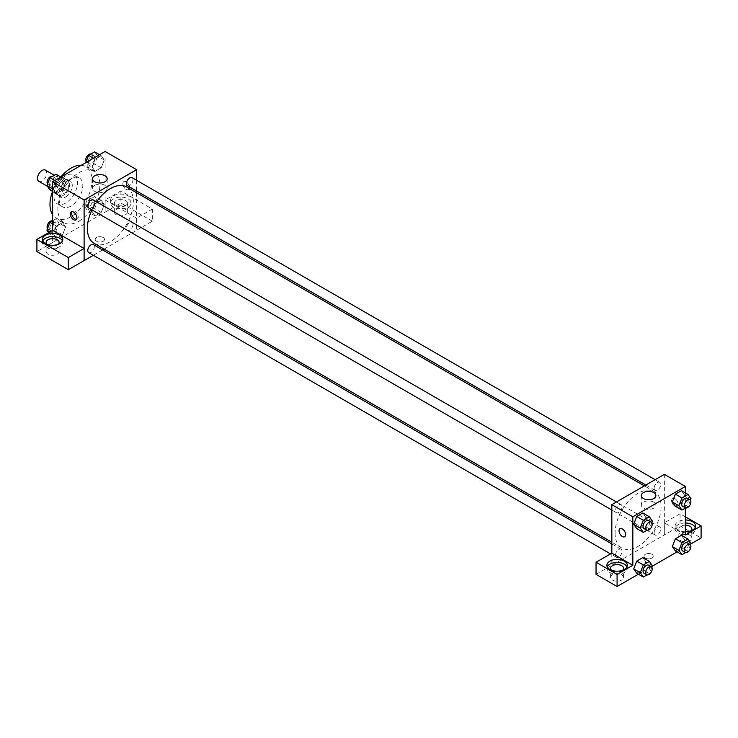 <?xml version="1.0" encoding="UTF-8"?>
<svg xmlns="http://www.w3.org/2000/svg" width="738" height="738" viewBox="0 0 738 738"><rect width="100%" height="100%" fill="white"/><g stroke="black" fill="none" stroke-linecap="round" stroke-linejoin="round"><path stroke-width="0.55" stroke-dasharray="3.69 2.77" d="M38.856 181.363A6.494 3.755 120 0 0 45.359 177.609A6.494 3.755 120 0 0 45.359 170.109M53.265 187.48A6.494 3.755 120 0 0 54.612 190.459A6.494 3.755 120 0 0 61.106 186.705A6.494 3.755 120 0 0 61.106 179.205A6.494 3.755 120 0 0 56.106 180.948A6.494 3.755 120 0 0 53.265 187.48M54.492 180.709L61.226 176.825A8.819 5.092 120 0 1 62.269 177.194A8.819 5.092 120 0 1 63.108 177.913L63.108 185.69A8.819 5.092 120 0 1 61.226 188.946L54.492 192.839A8.819 5.092 120 0 1 53.45 192.47A8.819 5.092 120 0 1 52.61 191.751L52.61 183.974A8.819 5.092 120 0 1 54.492 180.709L59.741 183.744L66.485 179.851L61.226 176.825M61.226 188.946L66.485 191.981L59.741 195.874L54.492 192.839M52.61 191.751L57.859 194.786L57.859 187.009L52.61 183.974M57.859 194.786A8.819 5.092 120 0 0 58.699 195.505A8.819 5.092 120 0 0 59.741 195.874M66.485 191.981A8.819 5.092 120 0 0 68.366 188.716L63.108 185.69M66.485 179.851A8.819 5.092 120 0 1 67.527 180.22A8.819 5.092 120 0 1 68.366 180.939L68.366 188.716M59.741 183.744A8.819 5.092 120 0 0 57.859 187.009M63.108 195.441A9.28 5.36 -60 0 1 58.468 195.902A9.28 5.36 -60 0 1 58.468 185.183A9.28 5.36 -60 0 1 67.758 179.823A9.28 5.36 -60 0 1 69.178 187.258A9.28 5.36 -60 0 1 63.108 195.441M65.737 196.954A9.28 5.36 120 0 0 71.798 188.78A9.28 5.36 120 0 0 70.378 181.336A9.28 5.36 120 0 0 63.228 183.827A9.28 5.36 120 0 0 59.178 193.172A9.28 5.36 120 0 0 61.097 197.415A9.28 5.36 120 0 0 65.737 196.954M68.366 180.939L63.108 177.913M65.737 203.024A16.706 9.649 -60 0 1 57.38 203.845A16.706 9.649 -60 0 1 57.38 184.555A16.706 9.649 -60 0 1 74.095 174.906A16.706 9.649 -60 0 1 76.651 188.301A16.706 9.649 -60 0 1 65.737 203.024M70.986 206.05A16.706 9.649 -60 0 1 62.638 206.88A16.706 9.649 -60 0 1 62.638 187.59A16.706 9.649 -60 0 1 79.344 177.941A16.706 9.649 -60 0 1 81.909 191.327A16.706 9.649 -60 0 1 70.986 206.05M81.162 165.321A29.705 17.149 -60 0 1 85.839 166.687A29.705 17.149 -60 0 1 90.396 190.487A29.705 17.149 -60 0 1 70.986 216.658A29.705 17.149 -60 0 1 56.134 218.134A29.705 17.149 -60 0 1 52.61 214.758M52.582 191.345A29.705 17.149 -60 0 1 60.867 177M78.865 221.206A29.705 17.149 120 0 0 98.274 195.035A29.705 17.149 120 0 0 93.717 171.234A29.705 17.149 120 0 0 70.83 179.186A29.705 17.149 120 0 0 57.859 209.085A29.705 17.149 120 0 0 64.012 222.682A29.705 17.149 120 0 0 78.865 221.206M105.119 151.484L105.119 212.12L52.61 242.433L52.61 230.357M65.608 226.926L62.573 234.739L56.512 238.236L53.477 233.928L56.512 226.114L62.573 222.608L65.608 226.926L62.573 234.739L56.512 238.236L53.477 233.928L56.512 226.114L62.573 222.608L65.608 226.926L59.04 223.134L56.014 230.948L49.944 234.453L48.671 232.627M92.13 211.612L95.156 203.799L101.217 200.302L104.252 204.611L101.217 212.424L95.156 215.93L92.13 211.612L95.156 203.799L101.217 200.302L104.252 204.611L101.217 212.424L95.156 215.93L92.13 211.612L85.562 207.821L88.597 200.007L94.658 196.511L97.693 200.819L94.658 208.633L88.597 212.138L85.562 207.821M92.13 166.991L95.156 159.177L101.217 155.672L104.252 159.989L101.217 167.803L95.156 171.299L92.13 166.991L95.156 159.177L101.217 155.672L104.252 159.989L101.217 167.803L95.156 171.299L92.13 166.991L85.562 163.199L85.774 162.655M53.477 189.297L56.512 181.483L62.573 177.987L65.608 182.304L62.573 190.118L56.512 193.614L53.477 189.297L56.512 181.483L62.573 177.987L65.608 182.304L62.573 190.118L56.512 193.614L52.61 188.799M126.124 181.797A4.64 2.675 -120 0 0 123.799 181.566A4.64 2.675 -120 0 0 123.799 186.926A4.64 2.675 -120 0 0 128.449 189.611A4.64 2.675 -120 0 0 129.159 185.884A4.64 2.675 -120 0 0 126.124 181.797A4.64 2.675 60 0 1 129.15 185.893A4.64 2.675 60 0 1 128.44 189.611A4.64 2.675 60 0 1 123.799 186.926A4.64 2.675 60 0 1 123.799 181.566A4.64 2.675 60 0 1 126.124 181.797M136.585 218.153L105.165 200.016L120.912 190.921L152.332 209.057L136.585 218.153L136.622 230.302L104.104 249.084M105.165 200.016L105.119 212.12M136.622 180.321L136.622 191.041M136.622 192.747L136.622 230.302M113.652 195.819A10.212 5.895 180 0 1 124.777 194.546A10.212 5.895 180 0 1 131.087 199.989A10.212 5.895 180 0 1 120.875 205.884A10.212 5.895 180 0 1 110.663 199.989A10.212 5.895 180 0 1 113.652 195.819M113.652 198.854A10.212 5.895 0 0 0 110.663 203.024A10.212 5.895 0 0 0 120.875 208.919A10.212 5.895 0 0 0 131.087 203.024A10.212 5.895 0 0 0 124.777 197.572A10.212 5.895 0 0 0 113.652 198.854M125.469 200.367A6.494 3.755 180 0 1 127.37 203.024A6.494 3.755 180 0 1 123.357 206.483A6.494 3.755 180 0 1 116.281 205.671A6.494 3.755 180 0 1 114.372 203.024A6.494 3.755 180 0 1 118.384 199.555A6.494 3.755 180 0 1 125.469 200.367M116.281 214.767A6.494 3.755 180 0 1 114.372 212.12A6.494 3.755 180 0 1 120.875 208.365A6.494 3.755 180 0 1 127.37 212.12A6.494 3.755 180 0 1 123.357 215.579A6.494 3.755 180 0 1 116.281 214.767M152.332 209.057L152.332 221.188L136.585 230.284M120.912 190.921L120.912 203.042L152.332 221.188M105.165 212.138L120.912 203.042M94.704 185.367A7.297 4.216 0 0 0 92.564 188.347A7.297 4.216 0 0 0 99.87 192.563A7.297 4.216 0 0 0 107.167 188.347A7.297 4.216 0 0 0 102.665 184.454A7.297 4.216 0 0 0 94.704 185.367M52.656 230.33L52.61 242.433M76.503 219.371A4.64 2.675 -120 0 0 77.259 219.158A4.64 2.675 -120 0 0 77.259 213.799A4.64 2.675 -120 0 0 72.619 211.123A4.64 2.675 -120 0 0 72.047 211.668M42.739 240.911A10.212 5.895 0 0 0 42.398 242.433A10.212 5.895 0 0 0 52.61 248.328A10.212 5.895 0 0 0 62.822 242.433A10.212 5.895 0 0 0 62.481 240.911M58.219 244.324A6.494 3.755 180 0 1 48.016 245.081A6.494 3.755 180 0 1 47.001 244.324M48.016 254.176A6.494 3.755 180 0 1 46.116 251.529A6.494 3.755 180 0 1 52.61 247.774A6.494 3.755 180 0 1 59.105 251.529A6.494 3.755 180 0 1 55.101 254.988A6.494 3.755 180 0 1 48.016 254.176M52.656 242.451L36.9 251.547M103.154 241.298A4.64 2.675 0 0 0 104.51 239.398A4.64 2.675 0 0 0 99.87 236.723A4.64 2.675 0 0 0 95.23 239.398A4.64 2.675 0 0 0 98.089 241.879A4.64 2.675 0 0 0 103.154 241.298A4.64 2.675 180 0 1 98.089 241.87A4.64 2.675 180 0 1 95.23 239.398A4.64 2.675 180 0 1 99.87 236.714A4.64 2.675 180 0 1 104.51 239.398A4.64 2.675 180 0 1 103.154 241.289M102.619 249.942L93.339 255.293M88.726 208.005A4.64 2.675 120 0 0 92.305 206.769A4.64 2.675 120 0 0 94.326 202.092A4.64 2.675 120 0 0 93.366 199.97M132.978 224.407A4.64 2.675 120 0 0 132.019 222.286A4.64 2.675 120 0 0 128.44 223.531A4.64 2.675 120 0 0 126.41 228.199A4.64 2.675 120 0 0 127.37 230.321A4.64 2.675 120 0 0 130.949 229.075A4.64 2.675 120 0 0 132.978 224.407M88.726 252.636A4.64 2.675 120 0 0 92.305 251.39A4.64 2.675 120 0 0 94.326 246.723A4.64 2.675 120 0 0 93.366 244.601M127.37 185.699A4.64 2.675 120 0 0 130.949 184.454A4.64 2.675 120 0 0 132.978 179.786A4.64 2.675 120 0 0 132.019 177.655M94.104 243.319A32.527 18.782 120 0 0 119.169 234.601A32.527 18.782 120 0 0 133.366 201.871A32.527 18.782 120 0 0 126.632 186.982M96.595 201.834A32.527 18.782 120 0 0 91.955 209.869M615.086 533.104A32.527 18.782 120 0 0 621.83 547.993A32.527 18.782 120 0 0 654.348 529.211A32.527 18.782 120 0 0 654.348 491.656A32.527 18.782 120 0 0 629.283 500.364A32.527 18.782 120 0 0 615.086 533.104M622.051 506.766A4.64 2.675 -60 0 1 620.021 511.443A4.64 2.675 -60 0 1 616.442 512.689A4.64 2.675 -60 0 1 616.442 507.329A4.64 2.675 -60 0 1 621.082 504.644A4.64 2.675 -60 0 1 622.051 506.766M654.126 532.873A4.64 2.675 120 0 0 655.095 534.995A4.64 2.675 120 0 0 659.735 532.319A4.64 2.675 120 0 0 659.735 526.96A4.64 2.675 120 0 0 656.156 528.205A4.64 2.675 120 0 0 654.126 532.873M615.483 555.188A4.64 2.675 120 0 0 616.442 557.31A4.64 2.675 120 0 0 621.082 554.635A4.64 2.675 120 0 0 621.082 549.275A4.64 2.675 120 0 0 617.512 550.511A4.64 2.675 120 0 0 615.483 555.188M654.126 488.252A4.64 2.675 120 0 0 655.095 490.373A4.64 2.675 120 0 0 659.735 487.689A4.64 2.675 120 0 0 659.735 482.329A4.64 2.675 120 0 0 656.156 483.575A4.64 2.675 120 0 0 654.126 488.252M611.83 553.168L611.83 565.299L680.058 525.862L701.1 538.011M664.348 474.35L664.348 534.976M645.307 558.094A4.64 2.675 0 0 0 650.362 558.675A4.64 2.675 0 0 0 653.231 556.203A4.64 2.675 0 0 0 648.591 553.518A4.64 2.675 0 0 0 643.951 556.203A4.64 2.675 0 0 0 645.307 558.094A4.64 2.675 180 0 1 643.951 556.203A4.64 2.675 180 0 1 648.591 553.518A4.64 2.675 180 0 1 653.231 556.203A4.64 2.675 180 0 1 650.362 558.675A4.64 2.675 180 0 1 645.307 558.094M680.75 540.668A6.494 3.755 0 0 0 687.834 541.48A6.494 3.755 0 0 0 691.847 538.011A6.494 3.755 0 0 0 685.344 534.257A6.494 3.755 0 0 0 678.849 538.011A6.494 3.755 0 0 0 680.75 540.668M612.494 580.077A6.494 3.755 0 0 0 619.569 580.889A6.494 3.755 0 0 0 623.582 577.42A6.494 3.755 0 0 0 617.088 573.675A6.494 3.755 0 0 0 610.584 577.42A6.494 3.755 0 0 0 612.494 580.077M638.416 574.201L652.18 566.249M677.069 551.886L690.833 543.943M596.036 574.367L611.83 565.299M690.952 530.816A6.494 3.755 180 0 1 680.75 531.572A6.494 3.755 180 0 1 678.849 528.915A6.494 3.755 180 0 1 685.344 525.17M685.344 523.021A10.212 5.895 0 0 0 678.13 524.746A10.212 5.895 0 0 0 675.141 528.915A10.212 5.895 0 0 0 685.344 534.81A10.212 5.895 0 0 0 695.556 528.915A10.212 5.895 0 0 0 695.214 527.402M685.344 531.784A10.212 5.895 180 0 1 675.141 525.89A10.212 5.895 180 0 1 678.13 521.72A10.212 5.895 180 0 1 685.344 519.986M622.697 570.225A6.494 3.755 180 0 1 612.494 570.981A6.494 3.755 180 0 1 611.479 570.225M607.217 566.812A10.212 5.895 0 0 0 606.876 568.325A10.212 5.895 0 0 0 617.088 574.219A10.212 5.895 0 0 0 627.3 568.325A10.212 5.895 0 0 0 626.949 566.812M611.793 553.149L611.793 565.271M685.344 534.976L664.301 522.827L680.058 513.731L685.344 516.794M680.058 513.731L680.058 525.862M664.301 522.827L664.301 534.958M672.355 546.609L675.39 538.795M684.477 539.607L681.451 535.29L684.486 539.598L681.442 547.421L675.381 550.917L681.451 547.421L684.477 539.607L691.045 543.389M684.477 494.977L681.442 502.79L675.381 506.296L681.451 502.79L684.477 494.977L681.451 490.669L684.477 494.977L691.045 498.768M672.355 501.978L675.39 494.165M645.833 517.292L642.798 525.105L636.737 528.602L642.798 525.105L645.833 517.292L642.798 512.975L645.833 517.292L652.392 521.083M633.702 524.294L636.746 516.48M633.702 568.915L636.746 561.101M645.833 561.913L642.798 557.605L645.842 561.904L642.798 569.727L636.737 573.232L642.798 569.727L645.833 561.913L652.392 565.705M685.344 492.919L685.344 508.122M653.757 502.172A7.297 4.216 0 0 0 645.796 501.25A7.297 4.216 0 0 0 641.285 505.152A7.297 4.216 0 0 0 648.591 509.368A7.297 4.216 0 0 0 655.888 505.152A7.297 4.216 0 0 0 653.757 502.172M624.652 536.72L624.662 536.72A4.64 2.675 -120 0 0 624.662 531.36A4.64 2.675 -120 0 0 620.021 528.685L620.021 528.685M674.846 498.602A4.64 2.675 -120 0 0 672.521 498.371A4.64 2.675 -120 0 0 672.521 503.731A4.64 2.675 -120 0 0 677.17 506.406A4.64 2.675 -120 0 0 677.881 502.689A4.64 2.675 -120 0 0 674.846 498.602A4.64 2.675 60 0 1 677.871 502.689A4.64 2.675 60 0 1 677.161 506.406A4.64 2.675 60 0 1 672.521 503.731A4.64 2.675 60 0 1 672.521 498.371A4.64 2.675 60 0 1 674.846 498.602M651.811 522.578L649.366 528.897L646.986 530.262M644.016 528.602A4.64 2.675 120 0 0 648.656 525.917A4.64 2.675 120 0 0 648.656 520.558M649.366 528.897L642.798 525.105M690.464 500.272L688.01 506.582L685.639 507.956M682.659 506.286A4.64 2.675 120 0 0 687.299 503.611A4.64 2.675 120 0 0 687.299 498.251M688.01 506.582L681.451 502.79M651.811 567.208L649.366 573.518L646.986 574.893M644.016 573.223A4.64 2.675 120 0 0 648.656 570.548A4.64 2.675 120 0 0 648.656 565.188M649.366 573.518L642.798 569.727M690.464 544.893L688.01 551.203L685.639 552.577M682.659 550.917A4.64 2.675 120 0 0 687.299 548.233A4.64 2.675 120 0 0 687.299 542.873M688.01 551.203L681.451 547.421M56.014 174.196L59.04 178.513L56.014 186.327L49.944 189.823M49.695 183.91A4.64 2.675 120 0 0 50.654 186.031A4.64 2.675 120 0 0 55.295 183.347A4.64 2.675 120 0 0 55.295 177.987A4.64 2.675 120 0 0 51.725 179.233A4.64 2.675 120 0 0 49.695 183.91M65.608 182.304L59.04 178.513M62.573 190.118L56.014 186.327M56.512 193.614L52.61 191.363M56.512 181.483L54.833 180.515M62.573 177.987L60.894 177.019M47.5 184.011A4.64 2.675 120 0 0 48.035 184.518A4.64 2.675 120 0 0 52.675 181.834A4.64 2.675 120 0 0 52.675 176.474A4.64 2.675 120 0 0 52.324 176.327M94.658 151.88L97.693 156.198L94.658 164.011L88.597 167.508L85.562 163.199M88.348 161.594A4.64 2.675 120 0 0 89.307 163.716A4.64 2.675 120 0 0 93.947 161.041A4.64 2.675 120 0 0 93.947 155.681A4.64 2.675 120 0 0 90.368 156.926A4.64 2.675 120 0 0 88.348 161.594M104.252 159.989L97.693 156.198M101.217 167.803L94.658 164.011M95.156 171.299L88.597 167.508M95.156 159.177L93.477 158.209M101.217 155.672L99.538 154.703M86.143 161.696A4.64 2.675 120 0 0 86.678 162.203A4.64 2.675 120 0 0 91.318 159.519A4.64 2.675 120 0 0 91.318 154.159A4.64 2.675 120 0 0 90.968 154.011M52.61 220.782L56.014 218.826L59.04 223.134M49.695 228.531A4.64 2.675 120 0 0 50.654 230.653A4.64 2.675 120 0 0 55.295 227.977A4.64 2.675 120 0 0 55.295 222.618A4.64 2.675 120 0 0 51.725 223.863A4.64 2.675 120 0 0 49.695 228.531M62.573 234.739L56.014 230.948M56.512 238.236L49.944 234.453M53.477 233.928L49.953 231.889M56.512 226.114L52.61 223.863M62.573 222.608L56.014 218.826M47.5 228.642A4.64 2.675 120 0 0 48.035 229.14A4.64 2.675 120 0 0 52.675 226.465A4.64 2.675 120 0 0 52.675 221.105A4.64 2.675 120 0 0 52.324 220.948M88.348 206.216A4.64 2.675 120 0 0 89.307 208.347A4.64 2.675 120 0 0 93.947 205.662A4.64 2.675 120 0 0 93.947 200.302A4.64 2.675 120 0 0 90.368 201.548A4.64 2.675 120 0 0 88.348 206.216M104.252 204.611L97.693 200.819M101.217 212.424L94.658 208.633M95.156 215.93L88.597 212.138M95.156 203.799L88.597 200.007M101.217 200.302L94.658 196.511M85.719 204.703A4.64 2.675 120 0 0 86.678 206.825A4.64 2.675 120 0 0 91.318 204.149A4.64 2.675 120 0 0 91.318 198.79A4.64 2.675 120 0 0 87.748 200.035A4.64 2.675 120 0 0 85.719 204.703M47.509 186.354L54.612 190.459M54.225 175.229L61.106 179.205M70.378 181.336L67.758 179.823M61.097 197.415L58.468 195.902M67.527 180.22L62.269 177.194M58.699 195.505L53.45 192.47M79.344 177.941L74.095 174.906M62.638 206.88L57.38 203.845M93.717 171.234L85.839 166.687M64.012 222.682L56.134 218.134M110.663 199.989L110.663 203.024M131.087 199.989L131.087 203.024M127.37 212.12L127.37 203.024M114.372 212.12L114.372 203.024M92.564 178.771L92.564 188.347M107.167 178.771L107.167 188.347M75.931 219.924L77.259 219.158M71.291 211.88L72.619 211.123M42.398 239.398L42.398 242.433M62.822 239.398L62.822 242.433M59.105 251.529L59.105 242.433M46.116 251.529L46.116 242.433M654.348 491.656L644.357 485.881M621.83 547.993L611.83 542.218M611.83 510.023L616.442 512.689M616.479 501.988L621.082 504.644M659.735 526.96L132.019 222.286M655.095 534.995L127.37 230.321M621.082 549.275L611.83 543.934M616.442 557.31L610.51 553.887M659.735 482.329L655.123 479.672M655.095 490.373L645.842 485.032M691.847 538.011L691.847 528.915M678.849 538.011L678.849 528.915M675.141 525.89L675.141 528.915M695.556 525.89L695.556 528.915M623.582 577.42L623.582 568.325M610.584 577.42L610.584 568.325M606.876 565.299L606.876 568.325M627.3 565.299L627.3 568.325M641.285 495.567L641.285 505.152M655.888 495.567L655.888 505.152M55.295 177.987L52.675 176.474M50.654 186.031L48.035 184.518M93.947 155.681L91.318 154.159M89.307 163.716L86.678 162.203M55.295 222.618L52.675 221.105M50.654 230.653L48.035 229.14M93.947 200.302L91.318 198.79M89.307 208.347L86.678 206.825"/><path stroke-width="1.11" d="M54.225 175.229L45.359 170.109A6.494 3.755 120 0 0 40.35 171.853A6.494 3.755 120 0 0 37.518 178.393A6.494 3.755 120 0 0 38.856 181.363L47.509 186.354M52.61 214.758A29.705 17.149 -60 0 1 52.582 191.345M60.867 177A29.705 17.149 -60 0 1 81.162 165.321M52.61 230.357L52.61 181.797L105.119 151.484L136.622 169.675L136.622 180.321M136.622 191.041L136.622 192.747M94.704 175.782A7.297 4.216 180 0 1 102.665 174.869A7.297 4.216 180 0 1 107.167 178.771A7.297 4.216 180 0 1 99.87 182.978A7.297 4.216 180 0 1 92.564 178.771A7.297 4.216 180 0 1 94.704 175.782M93.339 255.293L84.114 260.625L84.114 199.989L52.61 181.797M84.114 199.989L136.622 169.675M73.615 219.693A4.64 2.675 60 0 1 70.58 215.607A4.64 2.675 60 0 1 71.291 211.88A4.64 2.675 60 0 1 75.931 214.564A4.64 2.675 60 0 1 75.931 219.924A4.64 2.675 60 0 1 73.615 219.693M84.077 248.466L52.656 230.33L36.9 239.426L68.32 257.562L84.077 248.466L84.114 260.625M72.047 211.668A4.64 2.675 -120 0 0 74.935 218.928A4.64 2.675 -120 0 0 76.503 219.371M45.387 235.228A10.212 5.895 180 0 1 56.522 233.955A10.212 5.895 180 0 1 62.822 239.398A10.212 5.895 180 0 1 52.61 245.293A10.212 5.895 180 0 1 42.398 239.398A10.212 5.895 180 0 1 45.387 235.228M62.481 240.911A10.212 5.895 0 0 0 55.258 236.741A10.212 5.895 0 0 0 45.387 238.263A10.212 5.895 0 0 0 42.739 240.911M47.001 244.324A6.494 3.755 180 0 1 46.116 242.433A6.494 3.755 180 0 1 50.129 238.964A6.494 3.755 180 0 1 57.204 239.776A6.494 3.755 180 0 1 59.105 242.433A6.494 3.755 180 0 1 58.219 244.324M68.32 257.562L68.32 269.693L84.077 260.597M36.9 239.426L36.9 251.547L68.32 269.693M104.104 249.084L102.619 249.942M616.479 501.988L93.366 199.97A4.64 2.675 120 0 0 88.726 202.655A4.64 2.675 120 0 0 88.726 208.005L611.83 510.023M611.83 543.934L93.366 244.601A4.64 2.675 120 0 0 89.796 245.837A4.64 2.675 120 0 0 87.767 250.514A4.64 2.675 120 0 0 88.726 252.636L610.51 553.887M655.123 479.672L132.019 177.655A4.64 2.675 120 0 0 128.44 178.9A4.64 2.675 120 0 0 126.41 183.568A4.64 2.675 120 0 0 127.37 185.699L645.842 485.032M644.357 485.881L126.632 186.982A32.527 18.782 120 0 0 96.595 201.834M91.955 209.869A32.527 18.782 120 0 0 87.37 228.429A32.527 18.782 120 0 0 94.104 243.319L611.83 542.218M611.83 553.168L596.036 562.236L617.088 574.395L632.835 565.299L611.83 553.168L611.83 504.663L664.348 474.35L685.344 486.471L685.344 492.919M596.036 562.236L596.036 574.367L617.088 586.516L638.416 574.201M652.18 566.249L677.069 551.886M690.833 543.943L701.1 538.011L701.1 525.89L685.344 534.976L685.344 508.122M685.344 525.17A6.494 3.755 180 0 1 689.938 526.268A6.494 3.755 180 0 1 691.847 528.915A6.494 3.755 180 0 1 690.952 530.816M695.214 527.402A10.212 5.895 0 0 0 685.344 523.021M685.344 519.986A10.212 5.895 180 0 1 695.556 525.89A10.212 5.895 180 0 1 685.344 531.784M611.479 570.225A6.494 3.755 180 0 1 610.584 568.325A6.494 3.755 180 0 1 617.088 564.579A6.494 3.755 180 0 1 623.582 568.325A6.494 3.755 180 0 1 622.697 570.225M626.949 566.812A10.212 5.895 0 0 0 619.736 562.633A10.212 5.895 0 0 0 609.865 564.155A10.212 5.895 0 0 0 607.217 566.812M609.865 561.129A10.212 5.895 180 0 1 620.99 559.847A10.212 5.895 180 0 1 627.3 565.299A10.212 5.895 180 0 1 617.088 571.194A10.212 5.895 180 0 1 606.876 565.299A10.212 5.895 180 0 1 609.865 561.129M617.088 574.395L617.088 586.516M685.344 516.794L701.1 525.89M681.949 542.578L675.381 538.795L681.451 535.29L675.381 538.795L672.355 546.609L675.381 550.917L672.355 546.609L678.914 550.391L681.949 542.578L688.01 539.081L691.045 543.389L690.464 544.893M685.639 507.956L681.949 510.078L675.381 506.296L672.346 501.988L675.381 494.165L681.451 490.669L675.381 494.165L681.949 497.956L688.01 494.451L691.045 498.768L690.464 500.272M646.986 530.262L643.305 532.393L636.737 528.602L633.702 524.303L636.737 516.48L642.798 512.975L636.737 516.48L643.305 520.272L649.366 516.766L652.392 521.083L651.811 522.578M643.305 564.893L636.737 561.101L642.798 557.605L636.737 561.101L633.702 568.915L636.737 573.232L633.702 568.915L640.27 572.706L643.305 564.893L649.366 561.397L652.392 565.705L651.811 567.208M632.835 565.299L632.835 516.794L685.344 486.471M653.757 492.587A7.297 4.216 180 0 1 655.888 495.567A7.297 4.216 180 0 1 648.591 499.783A7.297 4.216 180 0 1 641.285 495.567A7.297 4.216 180 0 1 645.796 491.674A7.297 4.216 180 0 1 653.757 492.587M632.835 516.794L611.83 504.663M620.021 528.685A4.64 2.675 -120 0 0 619.302 532.402A4.64 2.675 -120 0 0 622.337 536.489A4.64 2.675 60 0 1 619.302 532.402A4.64 2.675 60 0 1 620.012 528.685A4.64 2.675 60 0 1 624.652 531.369A4.64 2.675 60 0 1 624.652 536.72A4.64 2.675 60 0 1 622.337 536.498A4.64 2.675 -120 0 0 624.662 536.72M643.305 532.393L640.27 528.085L643.305 520.272M651.276 522.08L648.656 520.558A4.64 2.675 120 0 0 645.077 521.803A4.64 2.675 120 0 0 643.047 526.48A4.64 2.675 120 0 0 644.016 528.602L646.636 530.115A4.64 2.675 120 0 0 651.276 527.439A4.64 2.675 120 0 0 651.276 522.08A4.64 2.675 120 0 0 647.706 523.325A4.64 2.675 120 0 0 645.676 527.993A4.64 2.675 120 0 0 646.636 530.115M636.737 528.602L633.702 524.294L640.27 528.085M649.366 516.766L642.798 512.975M681.949 510.078L678.914 505.77L681.949 497.956M689.929 499.764L687.299 498.251A4.64 2.675 120 0 0 683.72 499.497A4.64 2.675 120 0 0 681.7 504.165A4.64 2.675 120 0 0 682.659 506.286L685.288 507.799A4.64 2.675 120 0 0 689.929 505.124A4.64 2.675 120 0 0 689.929 499.764A4.64 2.675 120 0 0 686.349 501.01A4.64 2.675 120 0 0 684.32 505.678A4.64 2.675 120 0 0 685.288 507.799M675.381 506.296L672.355 501.978L678.914 505.77M688.01 494.451L681.451 490.669M646.986 574.893L643.305 577.024L640.27 572.706M651.276 566.701L648.656 565.188A4.64 2.675 120 0 0 645.077 566.433A4.64 2.675 120 0 0 643.047 571.101A4.64 2.675 120 0 0 644.016 573.223L646.636 574.745A4.64 2.675 120 0 0 651.276 572.061A4.64 2.675 120 0 0 651.276 566.701A4.64 2.675 120 0 0 647.706 567.946A4.64 2.675 120 0 0 645.676 572.614A4.64 2.675 120 0 0 646.636 574.745M643.305 577.024L636.737 573.232M649.366 561.397L642.798 557.605M685.639 552.577L681.949 554.708L678.914 550.391M689.929 544.395L687.299 542.873A4.64 2.675 120 0 0 683.72 544.118A4.64 2.675 120 0 0 681.7 548.786A4.64 2.675 120 0 0 682.659 550.917L685.288 552.43A4.64 2.675 120 0 0 689.929 549.745A4.64 2.675 120 0 0 689.929 544.395A4.64 2.675 120 0 0 686.349 545.631A4.64 2.675 120 0 0 684.32 550.308A4.64 2.675 120 0 0 685.288 552.43M681.949 554.708L675.381 550.917M688.01 539.081L681.451 535.29M52.61 191.363L49.944 189.823L46.918 185.515L49.944 177.701L56.014 174.196L60.894 177.019M52.61 188.799L46.918 185.515M54.833 180.515L49.944 177.701M52.324 176.327A4.64 2.675 120 0 0 48.883 177.95A4.64 2.675 120 0 0 47.075 182.387A4.64 2.675 120 0 0 47.5 184.011M85.774 162.655L88.597 155.386L94.658 151.88L99.538 154.703M93.477 158.209L88.597 155.386M90.968 154.011A4.64 2.675 120 0 0 87.536 155.644A4.64 2.675 120 0 0 85.719 160.081A4.64 2.675 120 0 0 86.143 161.696M48.671 232.627L46.918 230.136L49.944 222.322L52.61 220.782M49.953 231.889L46.918 230.136M52.61 223.863L49.944 222.322M52.324 220.948A4.64 2.675 120 0 0 48.883 222.581A4.64 2.675 120 0 0 47.075 227.018A4.64 2.675 120 0 0 47.5 228.642"/></g></svg>
